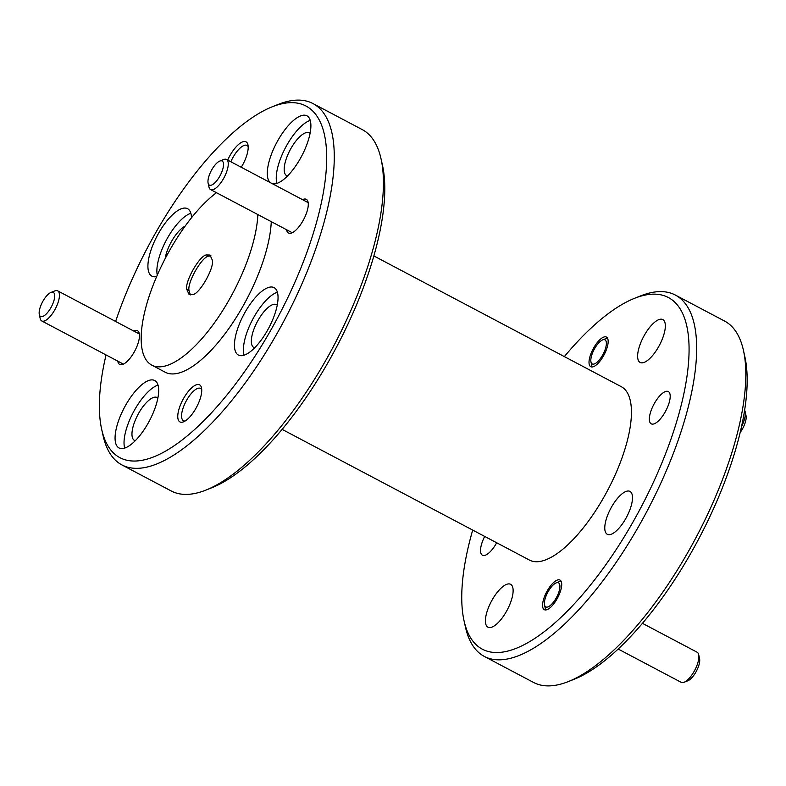 <?xml version="1.0" encoding="UTF-8"?>
<svg xmlns="http://www.w3.org/2000/svg" width="786" height="786" viewBox="0 0 786 786"><rect width="100%" height="100%" fill="white"/><g stroke="black" fill="none" stroke-linecap="round" stroke-linejoin="round"><path stroke-width="1.18" d="M106.041 354.928A198.937 73.904 -62.1 0 0 101.659 429.254A198.937 73.904 -62.1 0 0 114.206 453.66A198.937 73.904 -62.1 0 0 269.126 333.097A198.937 73.904 -62.1 0 0 311.757 110.109A198.937 73.904 -62.1 0 0 272.015 106.876A198.937 73.904 -62.1 0 0 115.621 321.464M272.015 106.876L278.106 104.45A204.38 75.928 117.9 0 1 312.946 103.546A204.38 75.928 117.9 0 1 318.939 107.77A204.38 75.928 117.9 0 1 279.934 328.342A204.38 75.928 117.9 0 1 121.968 464.958A204.38 75.928 117.9 0 1 115.974 460.724A204.38 75.928 117.9 0 1 103.084 435.66L101.659 429.254M381.043 158.841L382.468 165.247A198.937 73.904 117.9 0 1 336.487 347.147A198.937 73.904 117.9 0 1 212.112 487.625L206.02 490.061A204.38 75.928 -62.1 0 0 333.804 345.732A204.38 75.928 -62.1 0 0 381.043 158.841A204.38 75.928 -62.1 0 0 368.153 133.777A204.38 75.928 -62.1 0 0 362.159 129.552L312.946 103.546M121.968 464.958L171.181 490.955A204.38 75.928 -62.1 0 0 206.02 490.061M472.691 530.078A198.937 73.904 -62.1 0 0 464.045 620.753A198.937 73.904 -62.1 0 0 476.601 645.159A198.937 73.904 -62.1 0 0 631.512 524.596A198.937 73.904 -62.1 0 0 674.142 301.608A198.937 73.904 -62.1 0 0 634.4 298.375A198.937 73.904 -62.1 0 0 564.358 356.608M634.4 298.375L640.492 295.939A204.38 75.928 117.9 0 1 675.331 295.045A204.38 75.928 117.9 0 1 681.324 299.27A204.38 75.928 117.9 0 1 642.329 519.841A204.38 75.928 117.9 0 1 484.353 656.448A204.38 75.928 117.9 0 1 478.369 652.223A204.38 75.928 117.9 0 1 465.469 627.159L464.045 620.753M743.438 350.34L744.853 356.746A198.937 73.904 117.9 0 1 698.872 538.646A198.937 73.904 117.9 0 1 574.497 679.124L568.406 681.55A204.38 75.928 -62.1 0 0 696.19 537.231A204.38 75.928 -62.1 0 0 743.438 350.34A204.38 75.928 -62.1 0 0 730.538 325.276A204.38 75.928 -62.1 0 0 724.545 321.042L675.331 295.045M484.353 656.448L533.566 682.454A204.38 75.928 -62.1 0 0 568.406 681.55M496.683 542.762A18.255 6.779 117.9 0 1 482.427 555.211A18.255 6.779 117.9 0 1 481.897 554.837A18.255 6.779 117.9 0 1 484.697 536.425M650.71 423.458A18.255 6.779 117.9 0 1 654.198 403.758A18.255 6.779 117.9 0 1 668.306 391.546A18.255 6.779 117.9 0 1 668.847 391.929A18.255 6.779 117.9 0 1 665.359 411.628A18.255 6.779 117.9 0 1 651.25 423.841A18.255 6.779 117.9 0 1 650.71 423.458M543.824 609.347A16.761 6.229 117.9 0 1 547.017 591.259A16.761 6.229 117.9 0 1 559.976 580.058A16.761 6.229 117.9 0 1 560.467 580.402A16.761 6.229 117.9 0 1 557.264 598.49A16.761 6.229 117.9 0 1 544.315 609.69A16.761 6.229 117.9 0 1 543.824 609.347M590.276 366.355A16.761 6.229 117.9 0 1 593.469 348.267A16.761 6.229 117.9 0 1 606.428 337.066A16.761 6.229 117.9 0 1 606.92 337.42A16.761 6.229 117.9 0 1 603.717 355.498A16.761 6.229 117.9 0 1 590.767 366.708A16.761 6.229 117.9 0 1 590.276 366.355M487.222 626.678A24.258 9.01 117.9 0 1 491.849 600.504A24.258 9.01 117.9 0 1 510.595 584.293A24.258 9.01 117.9 0 1 511.303 584.794A24.258 9.01 117.9 0 1 506.675 610.977A24.258 9.01 117.9 0 1 487.929 627.189A24.258 9.01 117.9 0 1 487.222 626.678M606.586 533.782A24.258 9.01 117.9 0 1 611.213 507.609A24.258 9.01 117.9 0 1 629.959 491.397A24.258 9.01 117.9 0 1 630.677 491.898A24.258 9.01 117.9 0 1 626.049 518.072A24.258 9.01 117.9 0 1 607.303 534.284A24.258 9.01 117.9 0 1 606.586 533.782M639.44 361.963A24.258 9.01 117.9 0 1 644.068 335.789A24.258 9.01 117.9 0 1 662.814 319.578A24.258 9.01 117.9 0 1 663.522 320.079A24.258 9.01 117.9 0 1 658.894 346.253A24.258 9.01 117.9 0 1 640.148 362.464A24.258 9.01 117.9 0 1 639.44 361.963M241.253 167.271A20.986 7.791 -62.1 0 0 247.954 144.84A20.986 7.791 -62.1 0 0 246.627 142.266A20.986 7.791 -62.1 0 0 227.685 160.098M248.18 146.687A18.255 6.779 -62.1 0 0 247.511 145.803A18.255 6.779 -62.1 0 0 246.981 145.43A18.255 6.779 -62.1 0 0 230.838 161.759M200.175 385.258A20.986 7.791 -62.1 0 0 183.836 397.981A20.986 7.791 -62.1 0 0 179.336 421.502A20.986 7.791 -62.1 0 0 183.531 421.836A20.986 7.791 -62.1 0 0 196.647 407.02A20.986 7.791 -62.1 0 0 201.501 387.832A20.986 7.791 -62.1 0 0 200.175 385.258M201.727 389.679A18.255 6.779 -62.1 0 0 201.059 388.795A18.255 6.779 -62.1 0 0 200.528 388.422A18.255 6.779 -62.1 0 0 186.41 400.624A18.255 6.779 -62.1 0 0 182.932 420.323A18.255 6.779 -62.1 0 0 183.462 420.707A18.255 6.779 -62.1 0 0 185.182 420.991M286.615 229.767A19.08 7.084 -62.1 0 0 287.922 232.666A19.08 7.084 -62.1 0 0 291.734 232.98A19.08 7.084 -62.1 0 0 303.661 219.51A19.08 7.084 -62.1 0 0 308.063 202.061A19.08 7.084 -62.1 0 0 306.864 199.723A19.08 7.084 -62.1 0 0 302.531 199.644M117.792 361.138A19.08 7.084 -62.1 0 0 119.099 364.046A19.08 7.084 -62.1 0 0 122.911 364.35A19.08 7.084 -62.1 0 0 134.838 350.88A19.08 7.084 -62.1 0 0 139.25 333.441A19.08 7.084 -62.1 0 0 138.041 331.103A19.08 7.084 -62.1 0 0 133.708 331.024M310.077 133.306A24.258 9.01 -62.1 0 0 309.37 132.814A24.258 9.01 -62.1 0 0 290.624 149.026A24.258 9.01 -62.1 0 0 285.996 175.199A24.258 9.01 -62.1 0 0 286.713 175.7A24.258 9.01 -62.1 0 0 287.519 175.995M277.232 305.125A24.258 9.01 -62.1 0 0 276.525 304.634A24.258 9.01 -62.1 0 0 257.779 320.845A24.258 9.01 -62.1 0 0 253.151 347.019A24.258 9.01 -62.1 0 0 253.858 347.52A24.258 9.01 -62.1 0 0 254.664 347.825M157.858 398.021A24.258 9.01 -62.1 0 0 157.151 397.529A24.258 9.01 -62.1 0 0 138.405 413.741A24.258 9.01 -62.1 0 0 133.777 439.914A24.258 9.01 -62.1 0 0 134.485 440.415A24.258 9.01 -62.1 0 0 135.3 440.72M185.123 226.152A24.258 9.01 -62.1 0 0 165.109 258.751M191.499 217.761A38.15 14.177 -62.1 0 0 188.66 209.479A38.15 14.177 -62.1 0 0 187.549 208.693A38.15 14.177 -62.1 0 0 158.055 234.189A38.15 14.177 -62.1 0 0 150.774 275.365A38.15 14.177 -62.1 0 0 151.894 276.151A38.15 14.177 -62.1 0 0 156.66 276.544M190.841 213.281A38.15 14.177 -62.1 0 0 166.671 239.524A38.15 14.177 -62.1 0 0 157.269 275.159M155.815 381.298A38.15 14.177 -62.1 0 0 154.695 380.512A38.15 14.177 -62.1 0 0 125.21 406.008A38.15 14.177 -62.1 0 0 117.929 447.185A38.15 14.177 -62.1 0 0 119.05 447.971A38.15 14.177 -62.1 0 0 148.534 422.475A38.15 14.177 -62.1 0 0 155.815 381.298M157.996 385.101A38.15 14.177 -62.1 0 0 133.286 412.345A38.15 14.177 -62.1 0 0 124.699 448.118M272.29 183.669A38.15 14.177 -62.1 0 0 301.46 156.453A38.15 14.177 -62.1 0 0 308.033 116.583A38.15 14.177 -62.1 0 0 306.913 115.797A38.15 14.177 -62.1 0 0 277.429 141.293A38.15 14.177 -62.1 0 0 270.148 182.47A38.15 14.177 -62.1 0 0 270.355 182.647M310.215 120.386A38.15 14.177 -62.1 0 0 285.505 147.63A38.15 14.177 -62.1 0 0 276.918 183.403M275.188 288.403A38.15 14.177 -62.1 0 0 274.068 287.617A38.15 14.177 -62.1 0 0 244.584 313.113A38.15 14.177 -62.1 0 0 237.303 354.29A38.15 14.177 -62.1 0 0 238.423 355.075A38.15 14.177 -62.1 0 0 267.908 329.58A38.15 14.177 -62.1 0 0 275.188 288.403M277.37 292.205A38.15 14.177 -62.1 0 0 252.66 319.45A38.15 14.177 -62.1 0 0 244.073 355.223M282.154 429.392L529.538 560.123A98.103 36.451 -62.1 0 0 605.358 494.551A98.103 36.451 -62.1 0 0 624.084 388.667A98.103 36.451 -62.1 0 0 621.205 386.643L373.822 255.922M216.474 192.698A102.19 37.964 -62.1 0 0 153.958 283.088A102.19 37.964 -62.1 0 0 148.819 363.034A102.19 37.964 -62.1 0 0 151.816 365.146L165.237 372.24A102.19 37.964 -62.1 0 0 229.158 328.096A102.19 37.964 -62.1 0 0 271.268 221.652M151.816 365.146A102.19 37.964 -62.1 0 0 215.737 321.012A102.19 37.964 -62.1 0 0 257.847 214.568M192.462 294.622C199.005 294.966 214.607 267.83 212.308 260.107L210.019 255.047L206.669 254.959C200.116 254.615 184.514 281.752 186.813 289.474L189.112 294.544L192.462 294.622M211.002 255.863L208.909 256.138C202.356 255.853 186.793 282.921 189.053 290.663L190.359 294.897M545.376 606.645A13.627 5.06 -62.1 0 0 555.987 598.382A13.627 5.06 -62.1 0 0 558.905 583.114A13.627 5.06 -62.1 0 0 556.183 582.888A13.627 5.06 -62.1 0 0 547.665 592.516A13.627 5.06 -62.1 0 0 544.521 604.974A13.627 5.06 -62.1 0 0 545.376 606.645M698.685 654.659L699.579 658.658A13.627 5.06 117.9 0 1 696.425 671.126A13.627 5.06 117.9 0 1 687.907 680.745L684.105 682.258A17.037 6.327 -62.1 0 0 694.755 670.232A17.037 6.327 -62.1 0 0 698.685 654.659A17.037 6.327 -62.1 0 0 697.614 652.577A17.037 6.327 -62.1 0 0 697.113 652.223L642.476 623.347M618.218 649.059L681.197 682.336A17.037 6.327 -62.1 0 0 684.105 682.258M208.978 184.818A13.627 5.06 -62.1 0 0 219.589 176.555A13.627 5.06 -62.1 0 0 222.507 161.287A13.627 5.06 -62.1 0 0 219.785 161.061A13.627 5.06 -62.1 0 0 211.267 170.68A13.627 5.06 -62.1 0 0 208.113 183.148A13.627 5.06 -62.1 0 0 208.978 184.818M219.785 161.061L223.597 159.548A17.037 6.327 117.9 0 1 226.496 159.47A17.037 6.327 117.9 0 1 226.997 159.823A17.037 6.327 117.9 0 1 223.745 178.206A17.037 6.327 117.9 0 1 210.579 189.583A17.037 6.327 117.9 0 1 210.078 189.23A17.037 6.327 117.9 0 1 209.007 187.147L208.113 183.148M591.829 363.653A13.627 5.06 -62.1 0 0 602.44 355.39A13.627 5.06 -62.1 0 0 605.367 340.122A13.627 5.06 -62.1 0 0 602.636 339.896A13.627 5.06 -62.1 0 0 594.118 349.524A13.627 5.06 -62.1 0 0 590.974 361.982A13.627 5.06 -62.1 0 0 591.829 363.653M741.444 426.778A17.037 6.327 -62.1 0 0 745.138 411.668L746.032 415.676A13.627 5.06 117.9 0 1 740.127 432.536M745.138 411.668A17.037 6.327 -62.1 0 0 744.588 410.213M40.165 316.188A13.627 5.06 -62.1 0 0 50.766 307.935A13.627 5.06 -62.1 0 0 53.694 292.657A13.627 5.06 -62.1 0 0 50.972 292.441A13.627 5.06 -62.1 0 0 42.454 302.06A13.627 5.06 -62.1 0 0 39.3 314.518A13.627 5.06 -62.1 0 0 40.165 316.188M50.972 292.441L54.774 290.918A17.037 6.327 117.9 0 1 57.683 290.849A17.037 6.327 117.9 0 1 58.174 291.193A17.037 6.327 117.9 0 1 54.932 309.576A17.037 6.327 117.9 0 1 41.766 320.963A17.037 6.327 117.9 0 1 41.265 320.609A17.037 6.327 117.9 0 1 40.194 318.526L39.3 314.518M208.909 256.138L206.669 254.959M189.053 290.663L186.813 289.474M544.521 604.974L545.405 608.973M556.183 582.888L559.996 581.375M292.254 232.744L210.579 189.583M307.503 202.277L226.496 159.47M590.974 361.982L591.858 365.981M602.636 339.896L606.448 338.383M123.441 364.124L41.766 320.963M138.68 333.647L57.683 290.849"/></g></svg>
